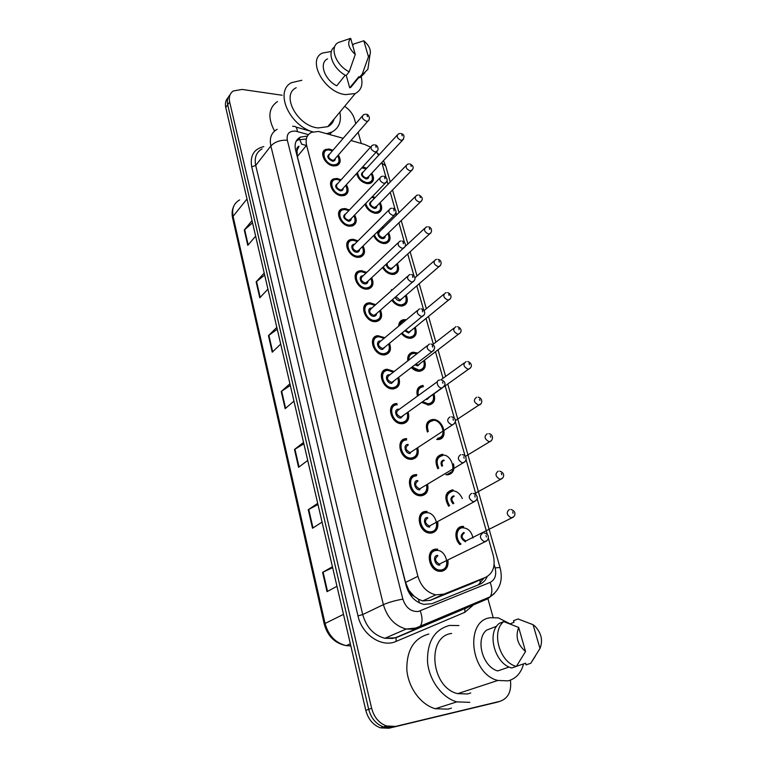 <?xml version="1.0" encoding="UTF-8"?>
<svg xmlns="http://www.w3.org/2000/svg" width="767" height="767" viewBox="0 0 767 767"><rect width="100%" height="100%" fill="white"/><g stroke="black" fill="none" stroke-linecap="round" stroke-linejoin="round"><path stroke-width="1.15" d="M372.503 196.448L375.13 197.589M380.164 202.593C382.723 207.752 382.033 211.241 378.093 213.063L375.552 213.312C370.528 212.43 367 209.42 364.967 204.281M382.445 226.917L383.721 227.598M388.648 232.727C391.122 238.077 390.278 241.624 386.108 243.36L383.912 243.561C379.368 242.918 375.945 240.272 373.634 235.603M397.325 263.532C399.693 269.083 398.677 272.678 394.267 274.308L392.455 274.461C388.351 274.02 385.063 271.719 382.589 267.549M406.184 295.017C408.437 300.779 407.239 304.413 402.598 305.928L401.179 306.033C397.507 305.765 394.401 303.809 391.841 300.175M398.648 326.157C398.792 322.514 400.47 320.347 403.682 319.666L406.357 319.734M415.235 327.212C417.353 333.194 415.963 336.866 411.093 338.237L410.096 338.305C406.855 338.161 403.96 336.56 401.419 333.501M407.823 360.845C407.239 355.917 409.003 353.041 413.116 352.197L417.823 353.06M424.487 360.154C426.442 366.348 424.86 370.049 419.76 371.257L419.213 371.286C416.404 371.257 413.777 370.01 411.342 367.546M407.689 420.604L406.51 420.872M433.94 393.855C435.714 400.259 433.94 403.979 428.619 405.014L421.677 402.349M427.459 432.042C425.052 424.918 426.749 420.738 432.54 419.501L432.665 419.491C443.422 418.648 449.088 439.28 438.072 439.52L437.669 439.529M437.842 468.733C434.4 460.89 435.848 456.087 442.166 454.323L442.77 454.313M453.527 463.814C454.783 470.066 452.885 473.728 447.823 474.811L446.94 474.831M448.666 506.249C444.035 497.812 445.157 492.376 452.012 489.96L453.115 489.94M459.97 544.628C453.604 538.587 455.052 526.862 462.098 526.43L463.69 526.421L462.06 527.284L463.383 527.293M362.705 166.861L366.731 168.203M371.851 173.093C374.478 178.069 373.941 181.501 370.231 183.39L367.364 183.687C361.794 182.508 358.199 179.123 356.597 173.534M346.396 184.684C349.167 189.852 348.563 193.437 344.613 195.441L341.66 195.758C332.801 195.403 326.282 181.127 333.875 178.826L337.058 178.462L341.123 179.756M354.642 215C357.326 220.378 356.569 224.031 352.35 225.949L349.762 226.217C340.615 226.016 334.134 210.954 342.226 208.845L345.064 208.547L349.464 209.966M363.059 246.006C365.658 251.595 364.718 255.306 360.241 257.137L358.045 257.338C348.582 257.3 342.159 241.394 350.787 239.515L353.242 239.275L357.997 240.838M371.669 277.702C374.152 283.522 373.03 287.289 368.285 288.996L366.511 289.14C356.722 289.293 350.385 272.477 359.56 270.866L361.593 270.684L366.731 272.4M380.47 310.127C382.819 316.186 381.496 320.002 376.482 321.565L375.159 321.661C365.025 322.006 358.803 304.211 368.543 302.917L370.135 302.792L375.667 304.672M389.473 343.309C391.669 349.608 390.125 353.453 384.852 354.862L384.008 354.91C373.51 355.476 367.441 336.617 377.738 335.687L384.823 337.691M398.677 377.268C400.681 383.807 398.926 387.69 393.404 388.907L393.059 388.927C382.177 389.722 376.29 369.732 387.162 369.224L394.19 371.477M408.082 412.061C409.875 418.734 407.948 422.617 402.32 423.72L402.138 423.72C390.902 424.515 385.475 403.576 396.817 403.528L396.942 403.519M417.737 447.784C419.223 454.342 417.238 458.187 411.793 459.328L411.083 459.347C399.828 459.644 395.091 438.734 406.289 438.657L406.692 438.647M427.593 484.37C428.782 490.794 426.749 494.6 421.486 495.77L420.239 495.789C409.079 495.607 404.909 474.898 415.858 474.62L416.797 474.591M437.669 521.857C438.561 528.137 436.481 531.886 431.418 533.094L429.616 533.103C418.6 532.432 414.957 511.925 425.656 511.426L427.133 511.416L425.608 512.289M447.947 560.274C448.57 566.401 446.452 570.082 441.591 571.319L439.242 571.3C428.37 570.169 425.225 549.834 435.685 549.124L437.708 549.134L436.097 549.968M338.333 155.011C341.162 159.987 340.721 163.505 337.01 165.567L333.722 165.95C325.141 165.442 318.612 151.885 325.726 149.431L329.216 149.009L332.974 150.198M343.204 138.29L318.564 131.454L311.536 132.346C306.877 134.752 305.218 139.067 306.579 145.289L417.9 576.314C421.054 586.448 427.008 592.632 435.771 594.876L443.796 594.157L485.626 577.321C493.123 573.361 495.664 566.056 493.248 555.385L488.368 538.166M413.94 596.103L408.744 590.168C409.636 593.169 411.361 595.144 413.94 596.103L418.466 599.238L422.655 600.916L430.162 600.388L471.724 583.629L485.626 577.321M296.963 150.639L299.005 146.2C297.184 146.928 296.503 148.405 296.963 150.639L295.717 150.533M297.03 150.917L297.375 156.478L405.542 582.431L408.648 589.804M370.557 147.139L364.708 144.455L350.96 140.514M378.697 155.222L376.271 152.019M487.361 534.618L477.074 498.368M476.086 494.888L466.068 459.558M465.099 456.135L455.33 421.697M454.371 418.341L445.157 385.859M443.01 378.294L435.483 351.756M433.326 344.143L426.03 318.42M423.729 310.299L416.788 285.832M413.988 275.967L407.747 253.963M405.532 246.149L405.369 245.584M404.477 242.42L398.907 222.794M396.664 214.894L396.069 212.785M395.178 209.65L390.259 192.296M387.987 184.301L386.971 180.724M386.089 177.608L381.784 162.451M390.154 291.805L394.65 287.807M417.459 396.136C416.002 390.019 417.766 386.463 422.78 385.465L423.125 385.446M348.937 241.298L348.16 241.116M384.842 370.72L385.676 369.531M404.612 423.221L403.509 422.991M392.551 406.174L392.829 405.053M401.227 442.099L401.237 441.332M510.429 680.147C511.675 691.316 508.224 698.363 500.074 701.287L391.832 727.308L383.481 726.924C376.041 724.125 371.113 718.257 368.697 709.312L227.694 104.734C226.811 100.621 227.588 97.323 230.033 94.859C227.588 97.323 226.811 100.621 227.694 104.734L368.697 709.312C371.113 718.257 376.041 724.125 383.481 726.924L391.832 727.308L496.863 702.265L388.84 728.247L380.509 727.864C373.088 725.083 368.179 719.235 365.782 710.328L225.757 107.533C224.884 103.42 225.671 100.132 228.106 97.668M498.243 701.843L388.84 728.247M332.648 567.676L322.6 572.355L327.02 591.645L336.972 586.295M332.437 566.765L322.6 572.355M317.979 504.523L308.267 509.71L312.514 528.242L322.063 522.116M317.701 503.353L308.267 509.71M303.876 443.815L294.49 449.472L298.564 467.295L307.74 460.44M303.55 442.406L294.49 449.472M252.544 222.852L244.27 229.995L247.789 245.363L255.641 236.178M252.036 220.656L244.27 229.995M264.673 275.056L256.14 281.873L259.783 297.807L267.942 289.13M264.203 273.033L256.14 281.873M277.251 329.216L268.45 335.668L272.227 352.197L280.703 344.076M276.829 327.375L268.45 335.668M290.31 385.427L281.221 391.496L285.151 408.658L293.962 401.141M289.936 383.797L281.221 391.496M307.385 136.095L300.463 137.063C295.88 139.498 294.24 143.774 295.554 149.891L406.28 586.026C409.338 596.026 415.206 602.153 423.863 604.396L432.032 603.658L479.95 584.205C483.277 582.795 485.693 580.236 487.208 576.544M296.206 141.128L298.21 139.862L306.1 139.009M344.642 106.325C349.627 109.719 352.906 113.947 354.469 119L355.763 123.679M394.852 726.368L386.482 725.975C379.013 723.166 374.066 717.27 371.631 708.286L229.64 101.925C228.633 97.016 229.86 93.363 233.331 90.966L242.094 89.442L282.151 95.252M358.151 132.269L361.267 143.467M487.917 598.711L493.133 617.435M483.977 578.069L478.32 584.857M310.606 131.234C287.433 122.547 275.18 90.535 291.556 82.654L301.824 80.286M274.557 131.042C267.52 117.725 268.488 107.888 277.472 101.512M361.161 76.566C363.213 84.706 361.238 90.362 355.236 93.555L345.409 94.619C324.345 92.462 306.589 60.066 322.408 53.067L331.411 51.466M334.067 119.086C333.089 122.547 330.989 125.079 327.768 126.67L318.123 127.945C297.529 126.287 280.597 94.964 296.187 87.735M368.678 63.719L367.892 69.251L363.731 73.431L362.321 73.958L359.205 77.755L358.889 76.633L349.723 87.841L346.262 75.444M355.092 82.098L349.723 87.841M363.817 40.785C369.282 45.579 371.324 50.277 369.924 54.879L368.457 56.777L363.817 40.785L353.76 44.007L352.676 45.387M368.457 56.777L362.321 73.958M364.881 72.798L360.615 77.227L359.205 77.755M345.265 75.166L336.732 85.827C324.374 79.643 318.736 62.827 327.538 58.867M339.848 112.107C341.66 121.598 338.937 128.271 331.68 132.125L326.847 133.602M355.265 54.457C348.486 48.11 346.952 42.741 350.672 38.35L355.265 54.457L349.196 71.791C335.591 65.224 328.995 46.643 338.583 42.434L350.672 38.35M349.196 71.791L346.118 75.626C333.223 69.404 326.33 51.993 334.604 46.95M469.826 702.332L456.806 701.882C441.888 697.682 428.983 679.946 427.507 661.681C427.152 641.653 434.486 629.573 449.52 625.441L458.934 625.546M451.427 708.104L448.149 709.13L435.33 708.737C420.661 704.691 408.121 687.414 406.826 669.562C406.654 649.994 413.988 638.154 428.839 634.031M523.583 663.886C521.1 673.1 515.903 678.766 508.013 680.866L497.831 680.463C470.046 673.934 464.591 620.292 490.506 617.723L498.397 617.905L510.103 623.849M470.756 692.956L467.611 693.972L457.688 693.656C430.728 687.606 426.299 636.169 451.629 633.456M535.069 656.638L530.726 663.302L526.066 664.864L525.596 663.206L516.44 666.302M509.997 623.887L513.986 622.344L513.526 620.724L518.051 618.959L518.923 619.257M533.084 624.702L534.935 626.15C541.435 633.12 543.113 640.57 539.978 648.498L533.084 624.702L518.051 618.959M539.978 648.498L530.726 663.302M496.738 626.188L486.47 630.206C475.185 639.438 482.501 666.753 497.678 670.933L509.173 667.022M525.548 651.509C517.495 644.587 515.203 636.572 518.693 627.464L525.548 651.509L516.354 666.427C499.413 662.304 490.947 631.327 503.756 621.606L499.259 623.379C486.46 633.072 494.84 663.906 511.723 667.99L516.354 666.427M518.693 627.464L503.756 621.606M419.396 602.9L418.466 599.238M301.46 144.11L306.417 145.49M324.201 150.428L324.748 150.581M301.642 144.014L299.581 139.326M299.005 138.875L298.248 138.511M480.295 583.419L479.979 579.881M408.744 590.168L407.756 590.331M297.375 156.478L306.579 145.289M430.162 600.388L443.796 594.157M405.542 582.431L417.9 576.314M350.327 643.81L346.262 645.632C334.968 643.436 327.634 636.265 324.259 624.127L325.064 623.466C328.449 635.603 335.515 642.995 346.262 645.632L350.816 645.919M239.659 199.909C233.849 203.255 231.653 208.729 233.072 216.342L232.602 217.933C231.682 213.753 232.037 209.918 233.667 206.428M247.003 198.969L233.072 216.342L325.064 623.466L343.491 614.377M365.782 710.328L371.631 708.286M225.757 107.533L229.64 101.925M285.592 408.284L281.671 391.16M272.659 351.794L268.881 335.304M260.195 297.366L256.562 281.489M248.182 244.903L244.673 229.592M299.025 466.95L294.95 449.155M312.994 527.936L308.756 509.422M327.519 591.376L323.108 572.105M308.43 134.628L295.468 131.099C289.101 130.898 286.388 133.947 287.318 140.236L402.857 599.123C405.781 607.704 410.911 611.836 418.245 611.5L490.142 582.412C495.041 579.814 496.7 574.991 495.108 567.944L494.14 564.502M494.36 593.562L487.63 598.854L418.044 628.077L414.122 629.237L406.155 629.055C394.842 625.862 387.249 617.723 383.395 604.645L270.866 145.979C269.246 138.137 271.336 132.576 277.155 129.287M473.44 604.923L464.86 612.306L396.088 641.394C381.937 648.048 362.005 634.875 357.997 615.911L251.72 166.813L255.718 165.423L270.866 145.979C274.864 141.799 280.338 139.882 287.318 140.236M402.857 599.123C395.178 600.503 388.687 602.344 383.395 604.645L362.705 614.578C366.377 627.329 373.769 635.239 384.871 638.297L392.704 638.432L396.577 637.281L418.044 628.077L420.402 626.045C422.617 622.219 422.55 617.176 420.22 610.944M251.72 166.813C249.841 155.73 253.867 148.99 263.81 146.593M262.046 148.884C256.283 152.192 254.174 157.705 255.718 165.423L362.705 614.578L357.997 615.911M500.074 701.287L496.863 702.265M396.088 641.394L396.04 637.741L384.871 638.297L406.155 629.055L415.877 628.01L490.084 596.831L487.63 598.854L396.04 637.741L465.435 608.356M467.477 607.311L470.372 605.096M464.86 612.306L464.879 608.806L467.688 607.387M495.108 567.944C498.176 567.503 499.863 567.542 500.161 568.04C503.19 580.456 499.835 590.053 490.084 596.831C492.414 593.102 492.433 588.299 490.142 582.412M381.966 163.064L385.715 166.036M297.366 131.483C296.982 127.734 295.803 126.047 293.809 126.44L292.63 126.2M457.439 530.035L457.276 529.451M447.372 493.392L447.209 492.788M437.545 457.592L437.372 456.969M427.938 422.598L427.765 421.965M418.542 388.39L418.37 387.747M409.357 354.948L409.175 354.287M400.374 322.236L400.192 321.565M391.592 290.233L391.4 289.552M460.871 610.091L460.785 609.123M338.899 163.007L336.368 165.404L333.281 165.758L329.235 164.387M332.37 150.898L329.494 150.064C319.849 148.558 323.952 164.196 333.444 164.886C338.899 164.55 340.327 161.492 337.729 155.711M335.284 158.52C335.304 160.351 334.364 161.233 332.456 161.166C327.279 158.52 326.445 156.037 329.935 153.736M362.273 116.114L329.628 154.09C327.672 156.506 328.659 158.577 332.61 160.284L333.866 160.14L334.978 158.865M368.889 120.064L367.824 121.167L366.54 121.282C362.455 119.422 361.401 117.274 363.366 114.839L365.37 114.197M367.412 116.642L367.105 115.549L367.412 116.642M324.978 160.581C322.015 155.797 322.293 152.365 325.793 150.274L329.177 149.795M372.177 180.916L369.598 183.208L366.904 183.495L363.05 182.22M358.294 177.685L356.732 173.38M366.118 168.874L361.765 167.887M357.547 172.498C358.342 177.906 361.525 181.28 367.077 182.632C372.206 182.297 373.596 179.344 371.238 173.754M368.754 176.42C368.726 178.155 367.834 178.989 366.051 178.941C360.931 176.257 360.126 173.793 363.644 171.559M397.124 135.222L363.347 171.885C361.343 174.272 362.292 176.333 366.214 178.078L368.448 176.746M403.509 139.287L401.304 140.438C397.258 138.549 396.232 136.411 398.236 134.014L400.058 133.439M401.889 134.791L402.205 135.884L401.889 134.791M339.426 210.963L339.982 211.193M340.49 180.466L337.336 179.536C327.634 178.184 331.823 194.156 341.373 194.674C346.77 194.262 348.237 191.165 345.764 185.374C348.228 190.13 347.624 193.428 343.98 195.249L341.21 195.547L335.86 193.418M343.194 188.183C343.185 190.015 342.245 190.906 340.356 190.868C335.074 188.164 334.268 185.633 337.94 183.284M370.912 146.746L337.624 183.639C335.495 186.113 336.454 188.231 340.519 189.995L341.651 189.871L342.887 188.529M377.556 150.754L375.216 152.01C371.017 150.092 369.991 147.887 372.129 145.404L373.941 144.829M376.108 147.36L375.792 146.238L376.108 147.36M333.405 191.127C329.733 185.835 329.906 182.019 333.923 179.679L337.001 179.257M354.114 215.546C356.367 220.81 355.572 224.213 351.737 225.738L349.301 225.987C340.721 225.795 334.652 211.682 342.255 209.707L344.987 209.353M348.803 210.666L345.351 209.64C335.591 208.442 339.867 224.769 349.464 225.105C354.795 224.626 356.3 221.49 353.97 215.7M351.286 218.49C351.238 220.321 350.289 221.232 348.429 221.222C343.031 218.442 342.264 215.863 346.128 213.475M379.742 178.069L345.802 213.82C343.482 216.342 344.421 218.518 348.602 220.34L350.96 218.825M386.415 182.143L384.085 183.438C379.761 181.443 378.764 179.19 381.094 176.65L382.695 176.161M385.005 178.769L384.679 177.618L385.005 178.769M363.05 254.174L359.637 256.887L357.575 257.079C348.707 257.05 342.686 242.142 350.778 240.378L353.146 240.1M357.297 241.528L353.539 240.397C343.712 239.371 348.084 256.053 357.738 256.197C363.002 255.651 364.536 252.477 362.36 246.696M359.541 249.467C359.464 251.288 358.515 252.209 356.684 252.238C351.928 252.161 349.675 243.944 354.498 244.328M388.783 210.1L354.162 244.663C351.65 247.223 352.552 249.457 356.856 251.355L359.205 249.802M395.475 214.252L393.164 215.575C388.716 213.514 387.747 211.203 390.269 208.614L391.649 208.202M394.104 210.896L393.768 209.727L394.104 210.896M371.439 285.928L367.7 288.728L366.022 288.862C356.847 289.006 350.922 273.244 359.522 271.739L361.42 271.566M365.993 273.09L361.899 271.834C352.015 270.972 356.482 288.028 366.195 287.98C371.381 287.357 372.954 284.164 370.931 278.392M367.978 281.134C367.863 282.946 366.914 283.876 365.121 283.924C360.279 283.943 358.036 275.449 362.973 275.852L363.059 275.861M398.035 242.871L362.714 276.187C360.001 278.785 360.864 281.077 365.293 283.042L367.633 281.46M404.746 247.118L402.445 248.46C397.862 246.322 396.942 243.944 399.665 241.327L400.805 240.991M403.413 243.772L403.068 242.573L403.413 243.772M380.307 210.465L377.469 212.852L375.082 213.092L370.24 211.27M366.703 207.761L365.044 204.195M365.773 203.437C367.259 208.365 370.423 211.289 375.255 212.229C380.327 211.826 381.745 208.835 379.521 203.255M376.913 205.901C376.865 207.636 375.964 208.48 374.21 208.451C368.985 205.709 368.208 203.197 371.899 200.925M406.031 165.653L371.583 201.251C369.416 203.686 370.346 205.796 374.373 207.589L376.597 206.227M412.435 169.785L410.249 170.964C406.088 169.018 405.091 166.822 407.258 164.378L408.888 163.87M410.844 165.288L411.17 166.401L410.844 165.288M348.784 240.531L349.599 240.713M374.488 198.25L371.707 197.272M388.601 240.656L385.494 243.129L383.433 243.321L377.201 240.502M375.638 238.882L373.682 235.555M374.373 234.865C376.271 239.275 379.349 241.806 383.605 242.458C388.61 241.989 390.067 238.959 387.977 233.389M385.255 236.025C385.168 237.741 384.267 238.604 382.541 238.604C377.968 238.489 375.696 230.512 380.336 230.915M415.139 196.755L380.01 231.241C377.671 233.714 378.572 235.881 382.714 237.741L384.929 236.332M421.562 200.973L419.386 202.181C415.11 200.168 414.151 197.915 416.491 195.422L417.91 194.991M420 196.457L420.335 197.598L420 196.457M383.049 228.259L381.717 227.636M397.076 271.508L393.672 274.059L391.966 274.202C388.035 273.761 384.919 271.537 382.618 267.52M383.308 266.878C385.437 270.751 388.38 272.899 392.138 273.33C397.066 272.793 398.562 269.744 396.616 264.184M393.768 266.791L391.055 269.399C388.246 268.833 386.616 267.117 386.156 264.232M387.124 263.33C387.009 266.082 388.38 267.817 391.228 268.527L393.433 267.098M430.901 232.861L428.743 234.088C424.343 232.008 423.413 229.697 425.934 227.166L427.133 226.811M429.367 228.336L429.712 229.496L429.367 228.336M380.01 318.401L375.916 321.268L374.67 321.363C365.169 321.689 359.339 304.998 368.476 303.79L369.962 303.674M374.9 305.362L370.451 303.962C360.509 303.281 365.073 320.721 374.842 320.472C379.933 319.781 381.554 316.56 379.694 310.808M376.607 313.511C376.453 315.314 375.494 316.244 373.74 316.33C368.869 316.445 366.578 307.759 371.544 308.075L371.822 308.094M407.498 276.388L371.468 308.411C368.543 311.047 369.358 313.396 373.922 315.448L376.242 313.828M414.218 280.751L411.956 282.122C407.229 279.897 406.347 277.453 409.29 274.797L410.172 274.548M412.934 277.414L412.588 276.187L412.934 277.414M388.764 351.612L383.5 354.584C373.663 355.111 367.978 337.442 377.642 336.569L378.697 336.502M384.008 338.362L379.195 336.809C369.186 336.32 373.865 354.153 383.682 353.702C388.677 352.945 390.336 349.704 388.658 343.98M385.418 346.636L382.56 349.455C377.661 349.675 375.312 340.797 380.307 341.018L380.796 341.047M417.2 310.693L380.422 341.363C377.278 344.028 378.054 346.435 382.743 348.573L385.044 346.943M423.921 315.189L421.677 316.57C416.826 314.259 415.982 311.757 419.156 309.063L419.76 308.89M422.694 311.862L422.339 310.606L422.694 311.862M397.709 385.609L392.541 388.572C382.34 389.31 376.827 370.586 387.028 370.106L387.623 370.068L387.028 370.106M393.337 372.139L388.131 370.413C378.064 370.116 382.848 388.361 392.723 387.68C397.613 386.865 399.31 383.615 397.814 377.93M394.43 380.528L391.573 383.347C386.654 383.673 384.248 374.584 389.272 374.708L389.972 374.766M427.133 345.802L389.578 375.063C386.213 377.757 386.942 380.221 391.755 382.455L394.046 380.825M433.854 350.461L431.639 351.852C426.644 349.445 425.848 346.876 429.252 344.143L429.568 344.067M432.674 347.135L432.31 345.85L432.674 347.135M405.714 303.042L402.013 305.649L400.681 305.745C397.191 305.487 394.257 303.617 391.87 300.156M390.911 291.124L393.231 289.073M392.56 299.542C394.794 302.84 397.555 304.624 400.863 304.882C405.705 304.278 407.229 301.201 405.436 295.659M402.464 298.238L399.751 300.856C397.699 300.626 396.165 299.437 395.149 297.28M395.877 296.637L399.923 299.993L402.119 298.536M440.44 265.487L438.302 266.734C433.777 264.577 432.885 262.209 435.608 259.639L436.557 259.351M438.945 260.943L439.299 262.132L438.945 260.943M410.067 338.305L410.527 337.931L409.588 337.998C406.539 337.863 403.825 336.358 401.448 333.472M398.888 325.965C399.233 322.907 400.796 321.095 403.586 320.529L404.736 320.443M405.149 320.74C402.292 320.865 400.527 322.322 399.875 325.131M402.157 332.888C404.382 335.591 406.922 337.001 409.77 337.125C414.525 336.464 416.088 333.367 414.458 327.854M411.342 330.385L408.638 333.012L404.736 330.769M405.455 330.184L408.821 332.14L410.987 330.682M450.2 298.862L448.091 300.127C443.441 297.893 442.578 295.468 445.502 292.85L446.202 292.649M448.743 294.298L449.107 295.516L448.743 294.298M423.557 368.246L418.696 370.96L411.38 367.518M407.958 360.749C407.593 356.348 409.271 353.788 412.991 353.06L413.739 353.012L412.991 353.06M416.865 353.808L414.257 353.338C410.518 353.654 408.706 355.907 408.801 360.087M412.128 366.942L418.887 370.087C423.537 369.358 425.129 366.262 423.672 360.778M420.421 363.261L417.718 365.878L414.909 364.814M415.676 364.229L418.14 364.996L420.048 363.539M460.181 333.031L458.1 334.307C453.326 331.977 452.501 329.494 455.636 326.847L456.068 326.723M458.781 328.439L459.145 329.685L458.781 328.439M383.155 371.976L382.196 372.35M384.325 371.007L385.427 369.617M406.836 420.393L401.63 423.346C391.093 424.093 386.002 404.458 396.644 404.41L396.75 404.41M397.277 404.775C387.153 404.688 392.042 423.355 401.975 422.444C406.74 421.572 408.475 418.331 407.191 412.704M403.643 415.235L400.796 418.005C395.849 418.456 393.394 409.156 398.447 409.175L399.358 409.252M437.315 381.745L398.955 409.549C395.36 412.234 396.031 414.765 400.959 417.123L403.241 415.493M444.026 386.597L441.821 387.987C437.478 388.255 435.186 380.01 439.606 380.087L439.625 380.087M442.904 383.26L442.53 381.947L442.904 383.26M416.174 456.01L410.594 458.934C400.048 459.222 395.59 439.625 406.098 439.549M406.635 439.942C396.453 440.066 401.457 459.174 411.448 458.024C416.04 457.122 417.823 453.911 416.797 448.398M410.24 453.479C405.264 454.045 402.742 444.524 407.833 444.438M408.37 444.841C404.765 447.535 405.379 450.114 410.201 452.597L412.646 450.996M454.428 423.624L452.07 425.014C447.056 422.358 446.375 419.654 450.018 416.922M453.393 420.278L453.009 418.926L453.393 420.278M415.906 475.492L416.548 475.482M416.213 475.933C405.964 476.278 411.093 495.846 421.141 494.447C425.647 493.469 427.449 490.238 426.557 484.744M419.894 489.797C414.889 490.477 412.32 480.736 417.44 480.535M417.986 480.967C414.401 483.67 414.957 486.316 419.664 488.915L422.253 487.342M465.099 461.59L462.568 462.961C457.678 460.181 457.046 457.42 460.67 454.658M464.131 458.225L463.738 456.835L464.131 458.225M420.939 495.329L419.77 495.348C409.319 495.185 405.398 475.78 415.666 475.502M425.666 512.298L426.845 512.308M431.054 531.732C441.293 530.927 435.972 511.225 426.011 512.778C415.704 513.363 420.958 533.401 431.054 531.732M429.788 526.967C424.755 527.792 422.128 517.811 427.267 517.495M427.833 517.955C424.266 520.668 424.774 523.372 429.357 526.085L432.089 524.58M476.019 500.515L473.344 501.858C468.57 498.962 467.985 496.134 471.6 493.354M475.147 497.121L474.744 495.693L475.147 497.121M430.853 532.624L429.175 532.624C418.84 532.01 415.417 512.797 425.455 512.318M435.656 549.997L437.382 550.025M445.426 568.155L441.006 570.811L438.81 570.792C428.628 569.747 425.666 550.696 435.483 550.016M441.217 569.919C451.514 568.865 446.068 548.683 436.049 550.505C425.685 551.339 431.064 571.866 441.217 569.919M439.922 565.049C434.86 566.008 432.166 555.778 437.343 555.337M437.919 555.826C434.371 558.558 434.831 561.329 439.29 564.148L442.147 562.729M487.208 540.457L484.399 541.742C479.749 538.731 479.212 535.836 482.798 533.027M486.441 537.005L486.029 535.548L486.441 537.005M432.761 401.966L428.091 404.66L421.745 402.301M417.545 396.079C416.318 390.47 418.015 387.23 422.617 386.328L422.617 386.328M423.461 386.664C419.06 387.297 417.363 390.24 418.351 395.494M422.559 401.745L428.197 403.787C432.741 403.011 434.371 399.895 433.087 394.459M424.64 390.921L422.118 392.762M429.702 396.884L427.008 399.492L425.886 399.348M426.941 398.619L429.309 397.153M470.392 368.016L468.349 369.291C463.441 366.875 462.664 364.325 466.01 361.65L466.163 361.602M469.04 363.385L469.423 364.661L469.04 363.385M403.346 423.595L402.205 423.288M391.803 407.056L392.081 405.801M394.65 403.979L394.113 405.053M405.225 422.109L406.414 422.109M407.114 421.399L405.916 421.524M394.947 404.717L395.619 403.691M442.156 436.471L437.545 439.117C447.918 439.433 442.386 418.84 432.626 420.354M427.526 432.003C425.359 425.388 426.96 421.505 432.348 420.364M432.885 420.738C427.909 421.773 426.394 425.349 428.322 431.457M480.842 403.845L478.723 405.11C473.814 402.56 473.086 399.952 476.547 397.277M479.557 399.166L479.941 400.479L479.557 399.166M402.56 439.999L402.407 440.958M403.058 440.488L403.298 439.52M437.727 438.264C442.137 437.43 443.805 434.352 442.732 429.002M451.763 471.791L447.305 474.37C457.602 474.418 452.204 453.786 442.54 455.186L442.233 455.186M437.909 468.685C434.697 461.351 436.049 456.854 441.965 455.195M442.521 455.598C436.998 457.142 435.733 461.331 438.734 468.186M491.542 440.546L489.288 441.802C484.476 439.146 483.795 436.471 487.246 433.777M490.324 435.819L490.717 437.161L490.324 435.819M411.428 476.7L411.476 477.505M444.304 460.468C441.974 461.111 441.418 462.885 442.645 465.77M411.994 477.007L411.994 476.173M441.821 466.278C440.383 462.894 441.025 460.823 443.748 460.056M448.743 506.201C444.323 498.262 445.349 493.143 451.811 490.832M452.377 491.263C446.298 493.469 445.378 498.282 449.606 505.712M502.5 478.157L500.103 479.385C495.396 476.623 494.763 473.891 498.195 471.168M501.359 473.364L501.762 474.744L501.359 473.364M420.949 513.976L421.093 514.657M454.208 496.259C451.255 497.668 451.149 500.017 453.882 503.305M452.041 490.822L452.846 490.813C456.816 491.033 459.979 493.612 462.338 498.56M452.981 503.814C450.085 499.979 450.296 497.313 453.633 495.827M460.104 544.56C453.939 539 455.176 527.715 461.887 527.303M472.98 538.012C471.504 531.416 467.995 527.993 462.463 527.763C456.087 528.147 455.071 539 461.034 544.091M464.332 532.902C460.948 535.587 461.466 538.271 465.885 540.956L468.445 539.652M513.717 516.709L511.206 517.898C506.603 515.041 506.009 512.231 509.422 509.48M512.663 511.848L513.075 513.257L512.663 511.848M465.492 541.818C460.392 538.645 459.807 535.519 463.757 532.442M408.322 419.29L406.903 420.287M422.655 600.916L435.771 594.876M325.726 149.431L322.84 152.825M333.875 178.826L330.682 182.402M324.259 624.127L232.602 217.933M380.509 727.864L386.482 725.975M298.21 139.862L300.463 137.063M500.161 568.04L447.765 383.999M445.608 376.415L438.034 349.81M435.857 342.178L428.523 316.387M426.327 308.708L419.223 283.723M417.008 275.967L410.124 251.787M407.891 243.944L401.227 220.541M398.974 212.622L392.531 189.986M390.25 181.961L385.648 165.816L383.49 160.629M379.147 154.733L376.53 152.317M312.802 131.857L295.899 127.034M456.288 532.701L456.125 532.135M446.212 495.952L446.058 495.367M436.375 460.047L436.212 459.452M426.768 424.966L426.596 424.352M335.946 165.873L336.368 165.404C339.963 162.259 340.462 158.98 337.854 155.557M332.485 150.763L329.35 149.814M334.93 158.913L367.824 121.167C370.979 119.096 368.591 114.091 366.319 114.293M362.014 167.609L362.666 167.637M368.4 176.793L402.426 140.351C404.899 136.747 404.449 134.474 401.064 133.525M371.362 173.62C373.817 177.187 373.232 180.389 369.598 183.208L369.186 183.649M366.243 168.74L362.849 167.657M343.558 195.7L343.98 195.249C347.595 193.648 348.237 190.312 345.898 185.23M340.615 180.322L337.183 179.277M342.839 188.577L376.376 151.914C379.627 149.786 377.489 144.81 374.958 144.915M348.937 210.522L345.188 209.362M350.912 218.873L385.111 183.351C388.188 180.513 387.747 178.136 383.797 176.228M359.205 257.309L359.637 256.887C363.702 255.449 364.661 251.998 362.513 246.543M357.451 241.384L353.357 240.109M359.157 249.841L394.037 215.517C397.009 212.114 396.606 209.698 392.829 208.26M367.259 289.13L367.7 288.728C371.995 287.395 373.126 283.895 371.103 278.229M366.156 272.937L361.717 271.528M367.585 281.499L403.164 248.422C407.287 245.756 405.235 241.969 402.071 241.02M361.487 271.518L359.522 271.739M376.559 206.275L411.246 170.897C414.18 168.146 413.758 165.825 409.971 163.956M379.655 203.111C382.091 206.774 381.362 210.024 377.469 212.852L377.048 213.284M374.622 198.116L371.899 197.081M384.881 236.38L420.258 202.114C423.307 199.679 422.914 197.33 419.07 195.048M388.121 233.245C390.537 237.013 389.655 240.311 385.494 243.129L385.063 243.542M383.184 228.125L381.88 227.483M393.385 267.146L429.462 234.05C432.761 232.219 431.879 227.214 428.37 226.85M424.458 228.547L405.043 246.6M396.769 264.04C399.108 268.076 398.083 271.413 393.672 274.059L393.241 274.452M359.061 77.237L350.711 87.448M369.924 54.879L367.892 69.251M363.731 73.431L360.615 77.227M355.236 93.555L327.768 126.67M331.68 132.125L329.743 134.436M456.806 701.882L435.33 708.737M497.831 680.463L457.688 693.656M375.466 321.661L375.916 321.268C380.442 320.06 381.765 316.522 379.876 310.654M375.073 305.208L370.25 303.646M376.194 313.876L412.493 282.093C416.865 279.581 414.832 275.487 411.515 274.548M370.01 303.636L368.476 303.79M383.845 354.91L384.305 354.536C389.061 353.482 390.566 349.905 388.85 343.817M384.19 338.218L378.984 336.473M384.996 346.981L422.042 316.56C426.653 314.163 424.688 309.81 421.188 308.861M378.725 336.473L377.642 336.569M392.397 388.917L392.877 388.553C397.843 387.671 399.559 384.075 398.025 377.767M393.529 371.985L387.901 370.049M393.998 380.863L431.811 351.852C435.79 348.391 435.541 345.773 431.083 344M402.061 298.584L438.877 266.705C442.204 264.97 441.792 259.898 437.88 259.371M433.988 261.058L414.88 277.836M405.609 295.516C407.402 301.134 406.203 304.509 402.013 305.649L401.563 306.033M403.586 320.529L404.784 320.414M410.939 330.721L448.494 300.108C452.837 297.864 450.967 293.56 447.612 292.639M443.748 294.307L423.988 310.645M410.527 337.931C414.918 336.924 416.289 333.511 414.631 327.71M420 363.577L458.34 334.297C462.654 332.053 461.523 328.046 457.554 326.675M453.728 328.324L432.732 344.604M423.863 360.634C425.349 366.626 423.796 370.058 419.213 370.931L418.744 371.286M417.095 353.625L414.027 352.993M407.411 412.541C408.725 418.964 406.846 422.559 401.793 423.336L401.141 423.691M403.193 415.532L441.859 387.977C446.854 385.159 445.205 380.825 441.207 379.981M417.027 448.244C418.073 454.524 416.145 458.072 411.275 458.896L410.086 459.26M412.598 451.025L452.425 424.928C457.065 422.138 456.02 417.881 451.581 416.845M426.855 484.821C428.168 490.075 426.203 493.564 420.978 495.309L419.233 495.664M422.205 487.371L463.239 462.798C466.873 461.36 467.544 455.454 462.204 454.62M436.893 522.289C437.832 527.581 435.838 531.013 430.91 532.586L428.619 532.931M432.042 524.609L474.332 501.628C479.509 498.435 477.199 494.849 473.086 493.334M447.142 560.677C447.65 566.104 445.627 569.469 441.083 570.763L438.235 571.079M442.099 562.757L485.703 541.444C488.943 540.15 490.084 533.928 484.236 533.036M429.261 397.191L442.501 387.757M463.958 363.127L440.872 379.847M433.288 394.324C434.592 400.508 432.856 403.96 428.091 404.66L427.603 404.995M467.736 361.516C472.069 363.04 472.836 367.192 468.416 369.291L443.844 386.798M455.358 420.575L478.915 405.062C482.827 404.123 482.865 398.159 478.148 397.191M437.161 439.146L436.663 439.472M465.329 456.432L489.768 441.677C493.507 440.306 493.555 434.055 488.809 433.719M446.442 474.418L445.924 474.725M474.524 493.708L500.889 479.193C504.216 477.918 505.338 472.903 499.72 471.13M510.899 509.47C516.9 511.282 515.232 516.67 512.279 517.639L468.397 539.68"/></g></svg>
